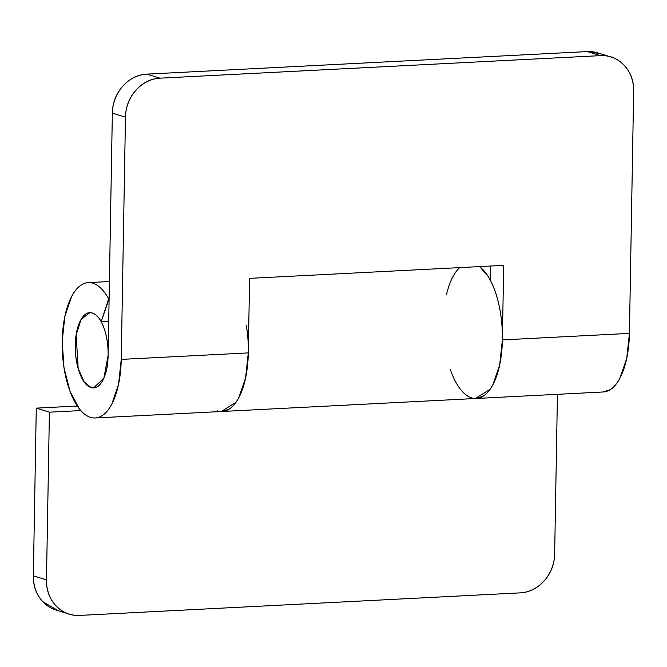 <?xml version="1.0" encoding="UTF-8"?>
<svg xmlns="http://www.w3.org/2000/svg" width="667" height="667" viewBox="0 0 667 667"><rect width="100%" height="100%" fill="white"/><g stroke="black" fill="none" stroke-linecap="round" stroke-linejoin="round"><path stroke-width="1" d="M600.275 53.66L587.302 51.592L146.873 74.129C137.519 74.604 129.473 78.656 122.728 86.268C115.991 93.88 112.523 102.835 112.348 113.123L108.121 355.353L103.885 378.072L93.638 387.894L91.062 387.56L84.167 381.899L78.189 368.568L76.163 334.926L80.982 319.618L89.787 312.698L92.363 313.031C95.856 314.349 98.791 317.242 101.151 321.711L109.105 298.816M101.192 321.711L108.713 321.319L101.192 321.711M603.718 391.946A67.767 29.39 -92.9 0 0 629.423 333.392L502.376 339.895A67.767 29.39 87.1 0 1 476.672 398.449A67.767 29.39 87.1 0 1 471.677 397.874A67.767 29.39 87.1 0 1 450.367 369.643M222.578 411.447A67.767 29.39 -92.9 0 0 248.291 352.901L121.244 359.396L125.471 117.175C125.654 106.878 129.115 97.932 135.851 90.312C142.596 82.7 150.642 78.656 159.997 78.172L600.425 55.636C609.78 55.161 617.7 58.388 624.187 65.324C630.674 72.261 633.833 80.882 633.65 91.171L629.423 333.392L502.885 339.87M475.788 398.499L483.066 396.248C486.743 393.964 490.02 390.095 492.896 384.659L499.683 364.874L502.376 339.895L503.677 265.366L249.591 278.364L248.291 352.901L121.244 359.396A67.767 29.39 87.1 0 1 95.539 417.951A67.767 29.39 87.1 0 1 90.545 417.375A67.767 29.39 87.1 0 1 62.181 346.231A67.767 29.39 87.1 0 1 88.469 282.608A67.767 29.39 87.1 0 1 92.888 283.217A67.767 29.39 87.1 0 1 108.696 298.841A67.767 29.39 -92.9 0 0 92.888 283.217C88.969 282.008 85.176 282.55 81.499 284.842C77.822 287.127 74.537 290.987 71.661 296.423L64.882 316.216L62.189 341.187L63.982 367.55L70.01 391.287L79.331 408.779C82.891 413.298 86.627 416.166 90.545 417.375C94.456 418.576 98.257 418.042 101.934 415.749C105.611 413.465 108.888 409.596 111.764 404.16L118.551 384.375L121.244 359.396L125.471 117.175L112.348 113.123L108.121 355.353C107.937 365.641 106.186 373.929 102.851 380.223C99.525 386.51 95.598 388.953 91.062 387.56C86.535 386.16 82.733 381.332 79.656 373.07C76.58 364.807 75.129 355.528 75.313 345.239C75.488 334.942 77.247 326.655 80.574 320.368C83.9 314.082 87.836 311.631 92.363 313.031A37.644 16.325 87.1 0 1 101.151 321.711L108.696 298.841M489.828 279.34A67.767 29.39 -92.9 0 0 479.523 266.6A67.767 29.39 87.1 0 1 489.828 279.34L490.237 279.315M446.523 294.447A67.767 29.39 87.1 0 1 459.655 267.617M490.47 266.041L490.228 280.073L490.47 266.041M159.997 78.172L146.873 74.129L587.302 51.592L600.425 55.636L159.997 78.172L146.873 74.129A37.644 33.508 107.1 0 0 112.348 113.123L125.471 117.175A37.644 33.508 -72.9 0 1 159.997 78.172M602.835 391.996L610.113 389.745C613.79 387.46 617.067 383.6 619.943 378.164L626.73 358.371L629.423 333.392L633.65 91.171A37.644 33.508 -72.9 0 0 611.372 57.087A37.644 33.508 -72.9 0 0 600.425 55.636L587.302 51.592A37.644 33.508 107.1 0 1 598.249 53.043M502.376 339.895L503.677 265.366L249.591 278.364L248.291 352.901L245.589 377.872L238.811 397.665C235.935 403.101 232.658 406.962 228.981 409.246L221.702 411.497M77.33 406.036L36.276 408.137L49.4 412.181L80.832 410.572L49.4 412.181L46.473 579.873C46.298 590.17 49.45 598.783 55.936 605.719C62.423 612.656 70.343 615.891 79.698 615.408L520.127 592.871C529.481 592.396 537.527 588.344 544.272 580.732C551.009 573.12 554.477 564.165 554.652 553.877L557.437 394.314L554.652 553.877A37.644 33.508 -72.9 0 1 520.127 592.871L79.698 615.408A37.644 33.508 -72.9 0 1 68.751 613.957A37.644 33.508 -72.9 0 1 46.473 579.873L49.4 412.181L36.276 408.137L77.33 406.036M58.304 610.739L42.813 601.676C36.326 594.739 33.167 586.118 33.35 575.829L36.276 408.137L33.35 575.829L46.473 579.873L33.35 575.829A37.644 33.508 107.1 0 0 55.628 609.913M477.63 398.332A67.767 29.39 -92.9 0 0 502.384 339.42A67.767 29.39 -92.9 0 0 479.523 266.6M248.291 352.826A67.767 29.39 87.1 0 1 223.545 411.331A67.767 29.39 87.1 0 1 217.592 410.872M246.298 325.338C248.749 340.228 249.008 354.844 247.082 369.185C245.156 383.525 241.446 394.581 235.951 402.343L221.244 411.522M479.656 266.592L488.011 276.255C493.813 285.426 497.932 297.449 500.383 312.339C502.835 327.222 503.101 341.837 501.175 356.186C499.249 370.527 495.539 381.582 490.045 389.345L475.329 398.516M91.062 387.56C95.598 388.953 99.525 386.51 102.851 380.223C106.186 373.929 107.937 365.641 108.121 355.353C108.296 345.064 106.853 335.784 103.777 327.522C100.7 319.26 96.898 314.424 92.363 313.031C87.836 311.631 83.9 314.082 80.574 320.368C77.247 326.655 75.488 334.942 75.313 345.239C75.129 355.528 76.58 364.807 79.656 373.07C82.733 381.332 86.535 386.16 91.062 387.56A37.644 16.325 87.1 0 1 75.346 349.533A37.644 16.325 87.1 0 1 88.619 312.856M92.363 313.031A37.644 16.325 87.1 0 1 108.087 351.059A37.644 16.325 87.1 0 1 94.806 387.735M95.181 417.967L603.36 391.971M88.769 282.591L109.405 281.532M608.696 56.261L597.74 52.885M66.725 613.34L56.136 610.072"/></g></svg>

